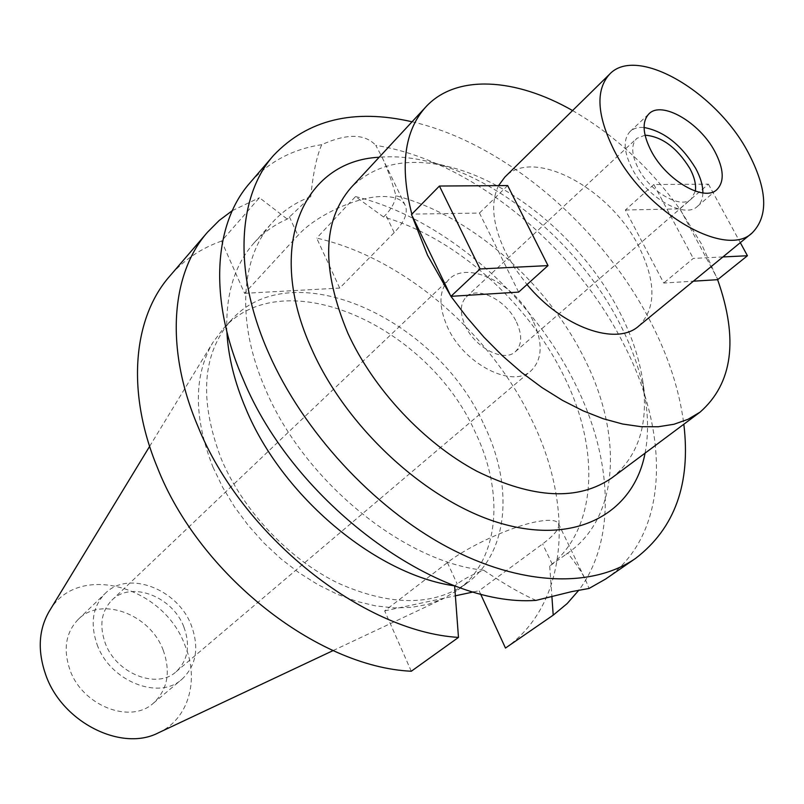 <?xml version="1.0" encoding="UTF-8"?>
<svg xmlns="http://www.w3.org/2000/svg" width="804" height="804" viewBox="0 0 804 804"><rect width="100%" height="100%" fill="white"/><g stroke="black" fill="none" stroke-linecap="round" stroke-linejoin="round"><path stroke-width="0.6" stroke-dasharray="4.02 3.01" d="M158.378 732.836C188.588 719.158 199.492 680.174 185.061 645.592C163.725 585.744 77.184 561.534 49.215 611.341M213 467.204L222.658 487.294L234.507 506.862L248.346 525.535L263.923 542.961L280.938 558.82L299.078 572.81L317.982 584.689L337.318 594.256L356.705 601.372L375.81 605.935L394.292 607.914L411.839 607.342L428.18 604.266L443.074 598.799L457.968 589.895C499.786 559.102 504.48 492.611 475.345 432.431C428.803 326.585 284.385 260.275 223.271 328.695L212.829 342.554C193.483 375.92 193.533 417.477 213 467.204M163.192 650.185C170.93 671.933 167.664 689.591 153.413 703.168C130.549 724.474 82.269 705.811 69.908 669.782C63.013 649.24 65.777 632.467 78.179 619.442C101.103 595.714 150.227 614.206 163.192 650.185M97.113 644.577C109.957 681.269 159.051 700.636 181.985 679.219C196.287 665.561 199.412 647.682 191.382 625.562C177.915 588.97 128.047 569.745 105.043 593.583C92.591 606.668 89.947 623.673 97.113 644.577M183.905 627.07C190.548 645.461 187.975 660.335 176.166 671.702C157.011 689.752 115.947 673.591 105.173 642.949C99.133 625.401 101.374 611.14 111.897 600.176C131.102 580.438 172.699 596.498 183.905 627.07M533.002 320.706C516.078 284.284 467.737 259.762 449.024 279.32C438.793 290.254 438.321 306.264 447.597 327.359C464.129 364.292 512.61 388.804 531.122 370.694C542.489 359.298 543.122 342.635 533.002 320.706M516.449 321.992C522.409 335.027 522.047 344.916 515.384 351.68C504.289 362.684 475.295 348.021 465.345 325.982C459.697 313.248 459.988 303.59 466.25 296.988C477.415 285.47 506.359 300.133 516.449 321.992M645.039 135.172L636.768 138.409C630.929 144.69 631.411 154.659 638.215 168.307C650.155 191.985 680.918 209.542 691.249 199.03L695.339 191.161M702.877 192.94C702.736 198.809 700.927 203.281 697.45 206.357C684.706 219.281 646.677 197.573 631.944 168.297C623.592 151.474 622.989 139.192 630.155 131.454C633.582 128.328 638.215 127.002 644.064 127.494M498.56 185.623C490.279 202.708 492.571 224.839 505.435 252.004L515.052 268.626L527.012 284.556M638.708 326.102C656.275 308.525 656.305 281.983 638.798 246.486C610.075 188.417 533.223 146.8 504.822 177.101M572.569 110.56C613.934 134.539 649.622 167.312 679.631 208.869L708.424 184.156L653.843 184.538L625.381 210.005L663.752 283.048L693.38 281.189M518.64 292.113L479.455 213.06L411.839 214.125M625.381 210.005L679.631 208.869L701.45 243.903L717.62 279.681M722.907 256.948L693.289 258.416L663.752 283.048M653.843 184.538L693.289 258.416M679.963 208.859L717.942 279.661M611.914 477.857C638.677 455.979 648.918 423.467 642.667 380.322C639.18 357.971 631.552 335.318 619.784 312.364C585.252 244.366 516.078 184.066 451.335 167.383C409.095 156.569 375.679 163.292 351.077 187.563M412.593 216.758L411.487 214.477M507.656 185.563L479.455 213.06M451.376 296.314L449.798 293.993M708.424 184.156L740.313 242.657M645.069 453.134C648.215 436.662 648.356 418.995 645.501 400.121C641.582 375.006 633.06 349.629 619.954 324.012C581.473 248.165 504.751 181.272 431.949 162.458C413.487 157.604 395.9 155.865 379.197 157.242M412.06 121.776C504.018 142.81 601.382 226.085 650.416 321.469C668.355 356.061 679.491 390.312 683.832 424.231M605.703 578.991C669.43 535.353 670.606 433.959 623.412 343.569C573.553 244.888 470.43 160.227 375.79 145.383L381.739 156.579C386.644 166.569 391.387 179.634 395.98 195.764C469.848 214.929 546.087 281.541 583.945 357.71C622.417 432.793 620.286 515.716 568.971 552.258L567.704 553.162C576.277 563.895 582.267 572.9 585.684 580.197L589.051 588.458M395.98 195.764C394.864 202.457 391.447 208.789 385.719 214.768L383.568 216.99C455.084 237.401 527.243 301.56 563.282 374.835C600.156 447.707 598.297 528.298 549.695 566.046L567.704 553.162M411.286 671.239L384.674 610.889L447.406 562.589C468.511 545.926 513.093 525.705 538.127 521.444C549.886 519.384 556.659 520.128 558.468 523.655C559.976 528.148 554.69 534.911 542.599 543.926L479.073 590.729L480.501 593.844M536.077 600.377C522.017 594.317 504.57 584.267 483.727 570.257C472.822 574.337 463.978 578.9 457.174 583.955L454.742 585.784M226.889 331.841C225.532 294.385 234.607 264.727 254.114 242.858C263.441 232.567 274.486 224.638 287.259 219.1L310.736 196.759C313.098 173.161 316.776 155.805 321.741 144.68C346.896 133.353 364.916 133.585 375.79 145.383M244.577 293.329L339.7 288.073L394.211 232.587C404.533 221.884 408.221 212.849 405.276 205.472C402.301 199.503 394.834 196.518 382.875 196.498C357.368 196.276 315.691 215.392 297.902 235.441L244.577 293.329L221.532 241.079L259.441 197.714L287.259 219.1M321.741 144.68C292.515 149.132 268.556 161.895 249.863 182.97M483.727 570.257C403.608 561.926 303.842 480.722 265.621 389.558C235.733 321.861 240.607 256.928 272.516 222.336C283.068 210.718 295.802 202.196 310.736 196.759M232.316 210.638L259.441 197.714M384.674 610.889L455.396 595.794M473.466 591.935L479.073 590.729M221.532 241.079C201.181 248.225 183.935 259.903 169.775 276.104M505.475 648.054C569.091 603.683 574.287 505.394 531.303 418.954C489.405 331.881 402.693 257.531 316.686 238.115L339.7 288.073M484.129 425.055C513.525 485.485 509.083 552.157 467.295 582.92C433.597 606.407 390.483 606.457 337.961 583.061C288.626 558.961 243.109 510.63 221.321 459.054C198.789 399.92 202.075 353.619 231.19 320.163C292.264 251.803 437.145 318.796 484.129 425.055M383.568 216.99L355.529 196.578L316.686 238.115M549.695 566.046L551.886 596.287M355.529 196.578C442.632 217.884 531.132 294.505 574.92 383.257C612.186 457.315 617 539.182 579.001 590.025M552.258 564.197L542.599 543.926M447.406 562.589L457.174 583.955M289.37 216.768L297.902 235.441M394.211 232.587L385.719 214.768M333.107 650.577L443.074 598.799M149.624 446.381L212.829 342.554M153.413 703.168L181.985 679.219M78.179 619.442L105.043 593.583M176.166 671.702L531.122 370.694M111.897 600.176L449.024 279.32M515.384 351.68L691.249 199.03M466.25 296.988L636.768 138.409M697.45 206.357L716.967 189.543M630.155 131.454L648.939 113.836M642.667 380.322L645.501 400.121M451.335 167.383L431.949 162.458M558.468 523.655L585.684 580.197M405.276 205.472L381.739 156.579M254.114 242.858L272.516 222.336M566.016 554.388L568.971 552.258M457.968 589.895L467.295 582.92M223.271 328.695L231.19 320.163"/><path stroke-width="1.21" d="M149.624 446.381L49.215 611.341C38.572 629.753 37.416 650.928 45.748 674.857C62.059 722.293 121.605 752.052 158.378 732.836L333.107 650.577M695.339 191.161C696.274 184.639 694.445 177.061 689.832 168.418C676.888 147.614 661.953 136.539 645.039 135.172M644.064 127.494C664.174 131.293 681.38 144.941 695.711 168.428C700.535 177.393 702.927 185.563 702.877 192.94M651.089 150.77C666.114 180.267 704.354 202.377 716.967 189.543C724.585 181.593 723.881 168.92 714.856 151.534C699.671 122.469 661.732 100.359 648.939 113.836C641.853 121.525 642.567 133.836 651.089 150.77M747.881 151.926C767.398 188.87 768.845 215.844 752.232 232.858C725.952 259.069 645.381 212.608 614.125 150.328C596.869 115.364 595.372 89.978 609.633 74.159C636.718 45.084 715.932 91.535 747.881 151.926M527.012 284.556C562.358 327.439 616.407 346.393 638.708 326.102L752.232 232.858M609.633 74.159L504.822 177.101L498.56 185.623M693.38 281.189L717.62 279.681C738.615 339.187 732.766 383.337 700.093 412.11L687.953 419.336L673.963 424.261L658.265 426.753L641.079 426.693L622.628 424.02L603.191 418.723L583.061 410.824L562.559 400.412L542.047 387.628L521.856 372.654L502.369 355.73L483.907 337.147L466.812 317.228L450.933 296.344L480.078 268.958L548.006 265.601L518.64 292.113L451.376 296.314M411.839 214.125C399.618 166.508 404.291 130.771 425.849 106.902C456.129 73.908 515.585 77.898 572.569 110.56M717.62 279.681L747.439 255.742L722.907 256.948M425.849 106.902L351.077 187.563C322.293 220.839 321.238 269.43 347.911 333.318C373.498 389.226 424.05 443.165 477.104 471.355C533.444 498.892 578.377 501.063 611.914 477.857L700.093 412.11M450.933 296.344L427.537 255.22L411.487 214.477L439.426 186.036L507.656 185.563L548.006 265.601M740.313 242.657L747.439 255.742M379.197 157.242C303.399 160.85 264.405 246.275 311.992 349.73C347.941 430.542 430.843 504.912 504.932 524.509C579.212 544.439 634.085 511.354 645.069 453.134M683.832 424.231C690.917 483.606 674.837 528.328 635.592 558.388C592.528 588.196 520.891 586.387 446.843 546.77C372.915 507.073 303.018 431.215 268.767 353.338C232.718 272.275 237.552 196.055 273.531 155.443C307.6 119.625 353.78 108.409 412.06 121.776M273.531 155.443L249.863 182.97C213.723 223.803 208.236 299.52 243.22 379.468C293.822 502.812 437.597 607.734 536.077 600.377L571.664 591.633L589.051 588.458L605.703 578.991L635.592 558.388M226.889 331.841C228.185 356.494 234.557 382.252 246.024 409.125C282.294 496.54 376.141 574.84 454.632 585.865L454.742 585.784M454.632 585.865L458.481 637.411C363.006 631.753 241.713 535.595 197.754 425.979C164.629 348.042 171.212 273.3 207.573 232.145L219.211 220.447L232.316 210.638M458.481 637.411L411.286 671.239C316.967 666.938 199.05 574.398 157.313 467.335C125.806 391.236 133.283 317.459 169.775 276.104L207.573 232.145M455.396 595.794L473.466 591.935M480.501 593.844L505.475 648.054L553.202 615.16L551.886 596.287M579.001 590.025L567.152 603.583L553.202 615.16M449.798 293.993L412.593 216.758M480.078 268.958L439.426 186.036"/></g></svg>
